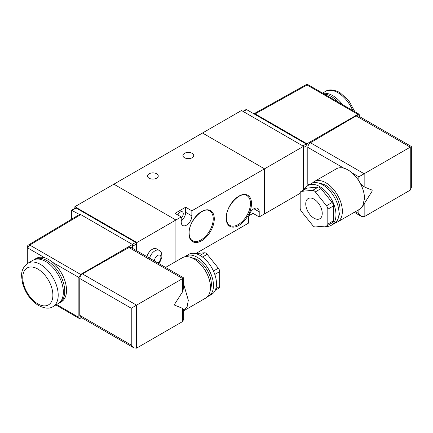 <?xml version="1.0" encoding="UTF-8"?>
<svg xmlns="http://www.w3.org/2000/svg" width="433" height="433" viewBox="0 0 433 433"><rect width="100%" height="100%" fill="white"/><g stroke="black" fill="none" stroke-linecap="round" stroke-linejoin="round"><path stroke-width="0.65" d="M192.128 153.336A5.391 3.112 0 0 0 186.25 152.66A5.391 3.112 0 0 0 182.926 155.534A5.391 3.112 0 0 0 184.501 157.736A5.391 3.112 0 0 0 190.379 158.408A5.391 3.112 0 0 0 193.703 155.534A5.391 3.112 0 0 0 192.128 153.336M156.676 173.801A5.391 3.112 0 0 0 150.798 173.13A5.391 3.112 0 0 0 147.474 176.004A5.391 3.112 0 0 0 149.049 178.201A5.391 3.112 0 0 0 154.922 178.878A5.391 3.112 0 0 0 158.251 176.004A5.391 3.112 0 0 0 156.676 173.801M181.221 218.113A4.135 2.387 120 0 0 183.262 213.718A4.135 2.387 120 0 0 182.407 211.824A4.135 2.387 120 0 0 177.876 215.006M195.797 253.559L248.585 223.082L248.585 217.967A7.518 4.341 120 0 1 251.865 210.395A7.518 4.341 120 0 1 257.662 208.381A7.518 4.341 120 0 1 259.221 211.824L259.221 216.938L264.536 213.87L264.536 168.838L264.536 213.87L300.177 193.297M191.862 210.801L264.536 168.838L202.498 133.018L113.863 184.193L175.906 220.013L181.221 216.938L181.221 222.059A7.518 4.341 -60 0 0 182.78 225.501A7.518 4.341 -60 0 0 188.577 223.488A7.518 4.341 -60 0 0 191.862 215.915L191.862 210.801L185.654 207.218L175.019 213.361L181.221 216.938M136.909 250.875L136.909 242.523L175.906 220.013L175.906 261.456L175.906 220.013L113.863 184.193L74.866 206.703L74.866 208.343M248.888 215.742L253.018 213.361L259.221 216.938M185.654 207.218L185.654 212.332A7.518 4.341 -60 0 1 181.221 220.949M253.018 213.361L253.018 209.35M53.01 306.607L58.152 303.636A25.071 14.473 -120 0 0 61.995 283.55A25.071 14.473 -120 0 0 45.617 261.462A25.071 14.473 -120 0 0 33.081 260.217L27.945 263.188A25.071 14.473 60 0 1 40.475 264.428A25.071 14.473 60 0 1 56.853 286.516A25.071 14.473 60 0 1 53.01 306.607C49.681 308.945 44.88 308.594 38.597 305.552C30.813 300.61 25.498 293.255 22.64 283.474C21.358 275.572 19.886 269.499 27.945 263.188M58.839 303.192A25.071 14.473 -120 0 0 59.57 302.819A25.071 14.473 -120 0 0 63.413 282.733A25.071 14.473 -120 0 0 47.035 260.639A25.071 14.473 -120 0 0 34.499 259.399A25.071 14.473 -120 0 0 33.812 259.843M59.57 302.819L61.34 301.796A25.071 14.473 -120 0 0 65.843 284.265A25.071 14.473 -120 0 0 52.772 262.425A25.071 14.473 -120 0 0 48.81 259.616A25.071 14.473 -120 0 0 44.843 257.846A25.071 14.473 -120 0 0 36.275 258.377L34.499 259.399M184.561 256.877A23.063 13.315 60 0 1 185.649 256.12L188.658 254.382A23.063 13.315 60 0 1 206.433 260.558A23.063 13.315 60 0 1 216.5 283.772A23.063 13.315 60 0 1 211.721 294.326L208.711 296.069A23.063 13.315 60 0 1 207.515 296.627M185.649 256.12A23.063 13.315 60 0 1 203.418 262.301A23.063 13.315 60 0 1 213.485 285.509A23.063 13.315 60 0 1 208.711 296.069M191.9 257.846A20.053 11.577 60 0 1 211.358 284.281A20.053 11.577 60 0 1 210.341 289.791M165.568 267.421L182.331 257.749A23.312 13.461 60 0 1 200.295 263.995A23.312 13.461 60 0 1 210.47 287.452A23.312 13.461 60 0 1 205.643 298.126L183.744 310.77M183.744 284.454L188.317 300.248L187.148 306.607L183.814 310.721M182.639 308.388L183.744 309.876L183.744 319.099L182.639 321.535L182.639 308.388L174.667 305.162L174.667 304.134L174.667 305.162M132.509 248.336L132.509 244.488L80.749 214.606L29.774 245.073A2.506 1.445 -120.9 0 0 28.508 244.959L79.483 214.487L71.607 210.286L71.353 219.347M132.617 248.396L132.509 245.673M136.909 242.523L74.866 206.703M71.607 210.286L75.472 207.975L76.105 208.035L72.241 210.346M132.298 244.369L135.67 242.426L76.105 208.035M135.67 242.426L136.552 243.958L132.617 246.231M136.552 250.669L136.552 243.958M79.45 214.508L80.749 214.606M44.843 257.846L28.021 248.131A2.506 1.445 -60 0 1 29.774 245.073L80.641 274.435L132.509 244.488M56.599 304.534L78.866 317.389L79.391 318.542L81.783 317.795M133.894 347.878L80.549 317.08L79.764 315.354L131.237 345.074L133.894 347.878L136.552 348.143L182.639 321.535M174.667 304.134L182.639 291.696L182.639 278.549C184.079 277.721 184.079 277.721 182.639 278.549L131.237 308.231L79.764 278.511L79.764 315.354M79.764 278.511C79.932 276.563 80.825 275.031 82.443 273.921L136.552 305.157L136.552 348.143M182.639 278.549L128.937 247.541L82.443 273.921M128.937 247.541L130.831 247.367L183.744 277.916L183.744 287.139L182.639 291.696M78.866 317.389L78.866 277.488L52.772 262.425M80.641 274.435L78.866 277.488M195.413 253.592L204.533 252.775A3.762 2.17 60 0 1 207.191 254.312L218.351 268.189A3.762 2.17 60 0 1 219.683 271.615L219.683 286.494A3.762 2.17 60 0 1 218.903 288.216L215.223 290.343M149.52 258.155A8.4 4.85 -60 0 1 154.987 250.815A8.4 4.85 -60 0 1 159.187 250.398L156.529 248.867A8.4 4.85 120 0 0 152.329 249.278A8.4 4.85 120 0 0 146.863 256.623M342.508 104.634A25.071 14.473 -120 0 0 332.782 95.666A25.071 14.473 -120 0 0 323.061 93.404M338.471 102.302A25.071 14.473 -120 0 0 331.364 96.483A25.071 14.473 -120 0 0 324.257 94.096M313.995 199.131A11.659 6.728 60 0 1 321.611 209.404A11.659 6.728 60 0 1 319.825 218.746A11.659 6.728 60 0 1 313.995 218.167A11.659 6.728 60 0 1 306.38 207.894A11.659 6.728 60 0 1 308.166 198.558A11.659 6.728 60 0 1 313.995 199.131M304.637 189.389A23.063 13.315 60 0 1 308.134 185.4A23.063 13.315 60 0 1 325.908 191.581A23.063 13.315 60 0 1 335.976 214.79A23.063 13.315 60 0 1 331.196 225.349A23.063 13.315 60 0 1 324.447 226.14M308.134 185.4L311.148 183.662A23.063 13.315 60 0 1 328.923 189.843A23.063 13.315 60 0 1 338.99 213.052A23.063 13.315 60 0 1 334.211 223.612L331.196 225.349M319.955 183.495A20.053 11.577 60 0 1 340.051 209.983A20.053 11.577 60 0 1 338.758 216.067M312.345 183.105A23.312 13.461 60 0 1 314.212 181.606A23.312 13.461 60 0 1 332.181 187.852A23.312 13.461 60 0 1 342.357 211.309A23.312 13.461 60 0 1 337.529 221.983A23.312 13.461 60 0 1 335.294 222.854M314.212 181.606L336.371 168.81A23.312 13.461 60 0 1 343.878 168.183A23.312 13.461 60 0 1 352.181 172.978A23.312 13.461 60 0 1 358.843 180.875C362.535 186.867 364.429 192.745 364.516 198.52L362.589 206.341L359.688 209.193L337.529 221.983M301.509 191.343L307.181 188.068A3.762 2.17 -120 0 0 306.629 188.241L300.957 191.516A3.762 2.17 60 0 1 301.509 191.343L312.664 190.347A3.762 2.17 60 0 1 315.321 191.884L326.482 205.762A3.762 2.17 60 0 1 327.813 209.188L327.813 224.067A3.762 2.17 60 0 1 327.034 225.788A3.762 2.17 60 0 1 326.482 225.956L315.321 226.952A3.762 2.17 60 0 1 312.664 225.42L301.509 211.537A3.762 2.17 60 0 1 300.177 208.111L300.177 193.237A3.762 2.17 60 0 1 300.957 191.516M307.181 188.068L318.336 187.072L312.664 190.347M315.321 191.884L320.994 188.609A3.762 2.17 -120 0 0 318.336 187.072M320.994 188.609L332.154 202.487L326.482 205.762M327.813 209.188L333.486 205.913A3.762 2.17 -120 0 0 332.154 202.487M333.486 205.913L333.486 220.792L327.813 224.067M327.034 225.788L332.706 222.513A3.762 2.17 -120 0 0 333.486 220.792M352.181 172.978L358.843 176.821L364.158 173.752L310.45 142.744L356.137 115.903L358.004 115.708L411.35 146.506L411.35 187.695L410.251 190.125L364.158 216.738L361.501 216.473L358.843 213.664L355.39 211.672M307.046 186.163L307.046 145.526L306.163 143.989L246.669 109.641L246.047 109.576L242.913 111.324M303.538 146.322L241.495 110.507L202.498 133.018L264.536 168.838L303.538 146.322L303.538 190.027M306.937 144.968L306.937 143.783L255.178 113.901L307.046 84.992A2.506 1.445 -119.1 0 0 305.812 84.857L253.933 113.771L255.178 113.901M357.912 114.355L359.136 114.236L308.285 84.873A2.506 1.445 120 0 0 307.046 84.992L357.912 114.355L306.937 143.783M309.01 184.896L307.814 184.209L308.101 185.421M307.814 184.209L307.814 147.361L343.878 168.183M310.45 142.744C308.864 143.875 307.982 145.412 307.814 147.361M359.655 116.661L359.136 114.236M362.589 206.341L372.136 191.148L372.136 190.125L364.158 186.899L364.158 173.752L410.251 147.144C411.686 146.316 411.686 146.316 410.251 147.144L410.251 190.125M358.843 176.821L358.843 180.875C360.619 183.744 362.394 185.752 364.158 186.899M250.458 203.494A17.168 9.916 120 0 0 246.718 195.532C240.434 190.926 225.712 206.097 226.383 217.81C226.464 221.501 227.525 223.985 229.555 225.263A17.168 9.916 120 0 0 238.318 224.521A17.168 9.916 120 0 0 250.458 203.494M226.161 218.118A17.921 10.349 -60 0 1 238.832 196.165A17.921 10.349 -60 0 1 251.508 203.483A17.921 10.349 -60 0 1 238.832 225.436A17.921 10.349 -60 0 1 226.161 218.118M213.236 218.844A17.168 9.916 120 0 0 209.496 210.882C203.207 206.281 188.485 221.447 189.156 233.16C189.243 236.851 190.298 239.335 192.328 240.613A17.168 9.916 120 0 0 201.096 239.871A17.168 9.916 120 0 0 213.236 218.844M188.934 233.468A17.921 10.349 -60 0 1 201.61 211.52A17.921 10.349 -60 0 1 214.281 218.833A17.921 10.349 -60 0 1 201.61 240.786A17.921 10.349 -60 0 1 188.934 233.468M185.654 212.332L191.862 215.915M253.9 208.755L259.221 211.824M37.817 303.831A21.309 12.303 -120 0 0 52.886 295.127A21.309 12.303 -120 0 0 37.817 269.034A21.309 12.303 -120 0 0 22.749 277.732A21.309 12.303 -120 0 0 37.817 303.831M28.508 244.959A2.506 2.506 0 0 0 27.284 247.108A2.506 1.445 180 0 0 28.021 248.131L28.021 263.14M131.237 345.074L131.237 308.231M215.834 288.714L219.683 286.494M219.683 271.615L214.806 274.435M199.981 255.405L204.533 252.775M207.191 254.312L202.482 257.034M213.442 271.026L218.351 268.189M157.774 262.918A4.639 2.679 120 0 0 160.924 257.245A4.639 2.679 120 0 0 157.65 255.421A4.639 2.679 120 0 0 154.37 260.958M354.903 111.79L348.733 100.526L339.808 92.51C333.524 89.469 328.717 89.117 325.389 91.455A25.071 14.473 60 0 1 337.924 92.694A25.071 14.473 60 0 1 352.776 110.561M358.843 209.68L358.843 213.664M364.158 216.738L364.158 203.829M306.163 143.989L302.829 145.916M243.276 111.535L246.669 109.641M303.538 147.55L307.046 145.526M305.222 188.29L303.538 189.302M356.137 115.903L410.251 147.144M27.284 247.108L27.284 263.6M55.862 304.956L79.391 318.542M158.608 263.399L160.567 260.888L161.91 257.218L161.704 253.597L161.222 252.482L159.187 250.398M325.389 91.455L322.536 93.1M304.864 188.923L303.538 189.719M308.285 84.873A2.506 2.506 0 0 0 305.812 84.857M354.286 212.311L361.501 216.473"/></g></svg>
